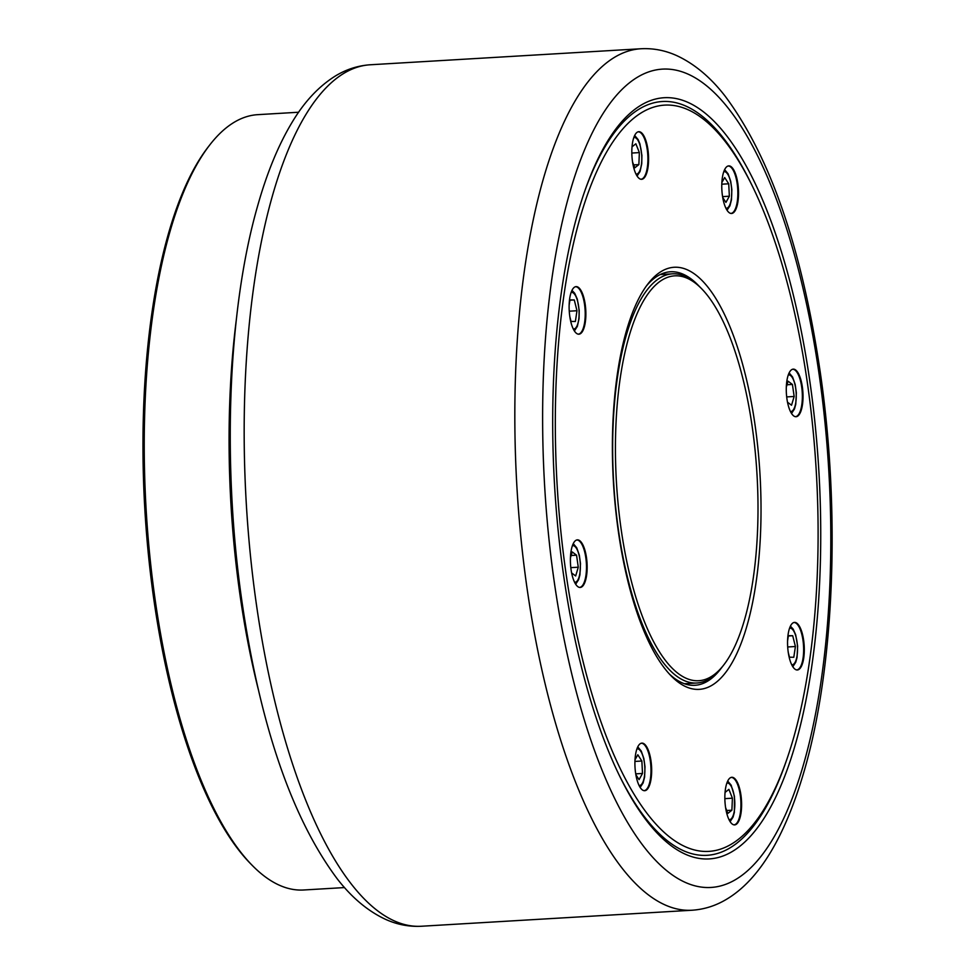 <?xml version="1.0" encoding="UTF-8"?>
<svg xmlns="http://www.w3.org/2000/svg" width="975" height="975" viewBox="0 0 975 975"><rect width="100%" height="100%" fill="white"/><g stroke="black" fill="none" stroke-linecap="round" stroke-linejoin="round"><path stroke-width="1.46" d="M298.63 112.235L257.79 114.66A388.342 134.782 86.6 0 0 209.625 145.129L208.004 147.225A386.185 134.038 86.6 0 0 154.062 601.027A386.185 134.038 86.6 0 0 250.392 863.521L252.257 865.41A388.342 134.782 86.6 0 0 303.676 889.992L344.528 887.567M209.625 145.129A388.342 134.782 86.6 0 0 155.391 601.453A388.342 134.782 86.6 0 0 252.257 865.41M236.352 319.495A388.342 134.782 86.6 0 0 240.216 596.444A388.342 134.782 86.6 0 0 258.229 689.142M701.586 288.685L699.721 286.784A204.957 71.138 86.6 0 0 672.592 273.817A204.957 71.138 86.6 0 0 618.54 530.741A204.957 71.138 86.6 0 0 696.808 683.012A204.957 71.138 86.6 0 0 722.219 666.937L723.852 664.828A202.8 70.383 86.6 0 0 752.176 426.526A202.8 70.383 86.6 0 0 701.586 288.685A202.8 70.383 86.6 0 0 631.605 328.136A202.8 70.383 86.6 0 0 621.258 530.071A202.8 70.383 86.6 0 0 723.852 664.828M647.9 149.407A23.839 8.275 86.6 0 0 637.796 131.93A23.839 8.275 86.6 0 0 632.507 161.582A23.839 8.275 86.6 0 0 640.587 179.181A23.839 8.275 86.6 0 0 647.9 149.407M585.195 304.322A23.839 8.275 86.6 0 0 575.104 286.845A23.839 8.275 86.6 0 0 569.802 316.497A23.839 8.275 86.6 0 0 577.895 334.084A23.839 8.275 86.6 0 0 585.195 304.322M586.475 557.578A23.839 8.275 86.6 0 0 576.371 540.101A23.839 8.275 86.6 0 0 571.082 569.753A23.839 8.275 86.6 0 0 579.174 587.34A23.839 8.275 86.6 0 0 586.475 557.578M737.843 183.592A23.839 8.275 86.6 0 0 727.74 166.116A23.839 8.275 86.6 0 0 722.451 195.768A23.839 8.275 86.6 0 0 730.543 213.367A23.839 8.275 86.6 0 0 737.843 183.592M802.34 386.843A23.839 8.275 86.6 0 0 792.248 369.367A23.839 8.275 86.6 0 0 786.959 399.019A23.839 8.275 86.6 0 0 795.039 416.605A23.839 8.275 86.6 0 0 802.34 386.843M803.619 640.1A23.839 8.275 86.6 0 0 793.528 622.623A23.839 8.275 86.6 0 0 788.239 652.275A23.839 8.275 86.6 0 0 796.319 669.862A23.839 8.275 86.6 0 0 803.619 640.1M740.927 795.003A23.839 8.275 86.6 0 0 730.823 777.526A23.839 8.275 86.6 0 0 725.534 807.178A23.839 8.275 86.6 0 0 733.627 824.777A23.839 8.275 86.6 0 0 740.927 795.003M650.983 760.829A23.839 8.275 86.6 0 0 640.88 743.352A23.839 8.275 86.6 0 0 635.59 772.992A23.839 8.275 86.6 0 0 643.683 790.591A23.839 8.275 86.6 0 0 650.983 760.829M563.648 575.628A381.298 132.332 86.6 0 0 619.332 775.454A381.298 132.332 86.6 0 0 775.625 797.355A381.298 132.332 86.6 0 0 809.786 380.957A381.298 132.332 86.6 0 0 584.744 191.149A381.298 132.332 86.6 0 0 563.648 575.628M618.65 774.053A377.557 131.04 86.6 0 0 785.667 762.743L786.679 759.805A373.815 129.736 86.6 0 0 807.373 382.87A373.815 129.736 86.6 0 0 752.785 186.956A373.815 129.736 86.6 0 0 599.552 165.482A373.815 129.736 86.6 0 0 566.061 573.727A373.815 129.736 86.6 0 0 786.679 759.805M752.785 186.956L751.42 184.165A377.557 131.04 86.6 0 0 584.232 192.623M618.467 532.265A211.429 73.381 86.6 0 0 671.214 675.98A211.429 73.381 86.6 0 0 744.169 634.847A211.429 73.381 86.6 0 0 754.955 424.32A211.429 73.381 86.6 0 0 647.997 283.822A211.429 73.381 86.6 0 0 618.467 532.265M669.35 674.005A207.114 71.882 86.6 0 0 694.907 685.291A207.114 71.882 86.6 0 0 721.415 667.973M698.795 285.858A207.114 71.882 86.6 0 0 670.434 271.781A207.114 71.882 86.6 0 0 646.376 286.004M633.701 164.909L638.869 164.604L634.847 167.785L632.58 162.106M631.824 153.051L639.368 152.6L638.869 164.604M632.032 146.811L635.858 143.788L639.368 152.6M569.266 311.196L576.981 310.733L575.372 321.482L571.033 321.445L569.827 316.643M569.9 300.202L574.275 299.947L576.981 310.733M569.144 305.187L569.936 299.898L574.275 299.947M571.131 555.506L576.542 555.177L578.285 567.206L575.664 575.969L571.63 572.947M570.814 567.645L578.285 567.206M570.448 557.81L572.203 551.923L576.542 555.177M635.005 759.793L637.808 754.76L641.867 761.012L642.501 773.455L639.076 779.634L635.858 774.698M634.932 761.426L641.867 761.012M635.724 773.858L642.501 773.455M725.059 792.407L728.898 789.372L732.408 798.196L731.896 810.201L727.874 813.382L725.619 807.702M726.728 810.505L731.896 810.201M724.864 798.647L732.408 798.196M787.568 640.965L788.373 635.676L792.699 635.724L795.417 646.51L793.796 657.26L789.47 657.223L788.251 652.421M787.69 646.973L795.417 646.51M788.324 635.98L792.699 635.724M786.691 396.91L794.15 396.472L791.542 405.234L787.507 402.224M787.008 384.772L792.419 384.455L794.15 396.472M786.313 387.075L788.068 381.188L792.419 384.455M722.585 196.621L729.361 196.219L725.936 202.398L722.719 197.462M721.793 184.19L728.727 183.788L729.361 196.219M721.866 182.569L724.669 177.535L728.727 183.788M640.587 179.181L640.965 179.229A23.729 8.239 86.6 0 0 647.229 149.48A23.729 8.239 86.6 0 0 638.162 131.844L637.796 131.93M577.895 334.084L578.273 334.133A23.729 8.239 86.6 0 0 584.537 304.383A23.729 8.239 86.6 0 0 575.469 286.748L575.104 286.845M579.174 587.34L579.552 587.389A23.729 8.239 86.6 0 0 585.804 557.639A23.729 8.239 86.6 0 0 576.749 540.004L576.371 540.101M730.543 213.367L730.921 213.403A23.729 8.239 86.6 0 0 737.173 183.653A23.729 8.239 86.6 0 0 728.118 166.03L727.74 166.116M795.039 416.605L795.417 416.654A23.729 8.239 86.6 0 0 801.682 386.904A23.729 8.239 86.6 0 0 792.614 369.269L792.248 369.367M796.319 669.862L796.697 669.91A23.729 8.239 86.6 0 0 802.961 640.161A23.729 8.239 86.6 0 0 793.894 622.525L793.528 622.623M733.627 824.777L734.004 824.826A23.729 8.239 86.6 0 0 740.257 795.076A23.729 8.239 86.6 0 0 731.201 777.441L730.823 777.526M643.683 790.591L644.061 790.64A23.729 8.239 86.6 0 0 650.313 760.89A23.729 8.239 86.6 0 0 641.257 743.255L640.88 743.352M421.358 926.25C408.903 926.884 396.862 924.532 385.222 919.193C367.709 910.943 351.743 897.536 337.35 878.987C292.207 818.586 260.496 726.668 242.202 603.232C221.91 464.977 227.711 309.928 257.644 205.896C267.053 172.502 278.655 144.434 292.476 121.68C304.59 101.534 318.862 86.324 335.29 76.05C346.235 69.359 357.923 65.605 370.366 64.764A431.498 149.76 86.6 0 0 256.583 605.658A431.498 149.76 86.6 0 0 421.358 926.25L692.006 910.236C704.291 909.407 715.833 905.738 726.655 899.206C759.123 879.803 784.997 836.977 804.265 770.75C834.6 666.705 840.584 510.766 820.182 371.768C801.901 248.479 770.238 156.622 725.181 96.208C710.617 77.391 694.468 63.862 676.723 55.612C665.206 50.407 653.311 48.116 641.026 48.75A431.498 149.76 86.6 0 0 527.243 589.643A431.498 149.76 86.6 0 0 692.006 910.236M819.024 373.657A409.914 142.265 86.6 0 0 629.692 82.607A409.914 142.265 86.6 0 0 554.409 582.94A409.914 142.265 86.6 0 0 743.73 873.978A409.914 142.265 86.6 0 0 819.024 373.657M635.98 174.074A18.342 6.362 86.6 0 0 641.27 151.101A18.342 6.362 86.6 0 0 633.823 137.548M573.288 328.977A18.342 6.362 86.6 0 0 579.04 315.9A18.342 6.362 86.6 0 0 575.031 294.864A18.342 6.362 86.6 0 0 571.118 292.463M574.567 582.233A18.342 6.362 86.6 0 0 576.481 581.648A18.342 6.362 86.6 0 0 580.04 560.759A18.342 6.362 86.6 0 0 572.398 545.72M639.064 785.484A18.342 6.362 86.6 0 0 644.426 776.405A18.342 6.362 86.6 0 0 643.305 757.356A18.342 6.362 86.6 0 0 636.907 748.958M729.02 819.67A18.342 6.362 86.6 0 0 734.297 796.697A18.342 6.362 86.6 0 0 726.85 783.144M791.712 664.755A18.342 6.362 86.6 0 0 797.465 651.678A18.342 6.362 86.6 0 0 793.467 630.642A18.342 6.362 86.6 0 0 789.555 628.241M790.432 411.499A18.342 6.362 86.6 0 0 792.358 410.914A18.342 6.362 86.6 0 0 795.917 390.024A18.342 6.362 86.6 0 0 788.275 374.985M725.924 208.248A18.342 6.362 86.6 0 0 731.287 199.168A18.342 6.362 86.6 0 0 730.165 180.119A18.342 6.362 86.6 0 0 723.767 171.734M660.233 274.548L672.592 273.817M684.45 683.743L696.808 683.012M370.366 64.764L641.026 48.75M637.077 176.036L640.039 171.515L641.745 163.776L641.903 155.354L639.905 143.886L638.15 139.608L634.676 135.464M574.385 330.952L577.346 326.393L579.053 318.654L579.211 310.355L577.298 299.118L574.714 293.28L571.984 290.379M575.664 584.208L578.614 579.674L579.906 574.957L580.491 563.599L579.333 555.214L576.712 547.755L573.263 543.636M640.173 787.447L643.098 782.962L644.597 777.063L644.987 766.764L643.853 758.526L641.245 751.043L637.76 746.874M730.117 821.632L733.054 817.148L734.346 812.455L734.48 796.417L731.177 785.204L727.716 781.06M792.809 666.729L795.746 662.244L797.038 657.552L797.648 646.193L795.697 634.81L793.15 629.058L790.408 626.157M791.529 413.473L794.491 408.939L795.771 404.235L796.356 392.864L795.198 384.479L792.59 377.02L789.128 372.901M727.033 210.222L729.922 205.835L731.457 199.838L731.847 189.528L730.714 181.301L728.106 173.818L724.632 169.65"/></g></svg>
